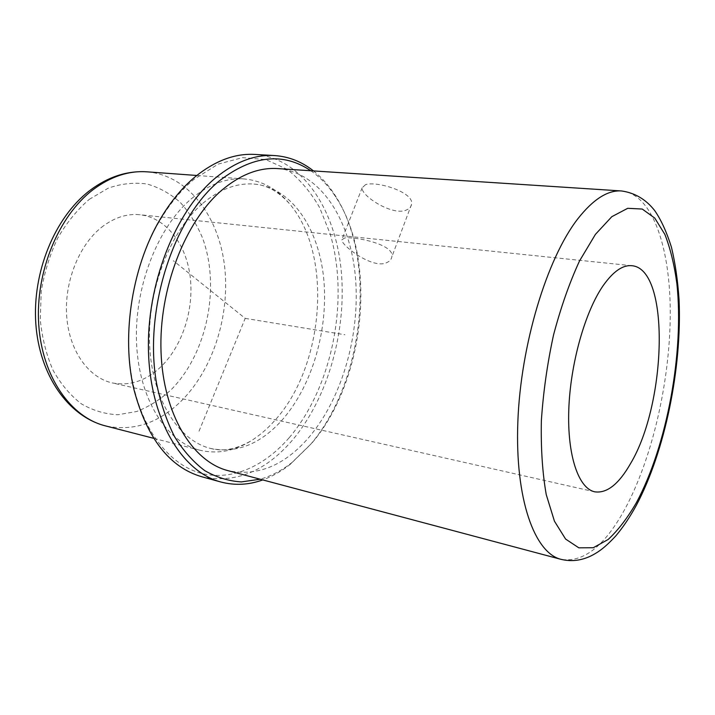 <?xml version="1.0" encoding="UTF-8"?>
<svg xmlns="http://www.w3.org/2000/svg" width="715" height="715" viewBox="0 0 715 715"><rect width="100%" height="100%" fill="white"/><g stroke="black" fill="none" stroke-linecap="round" stroke-linejoin="round"><path stroke-width="0.54" stroke-dasharray="3.58 2.68" d="M365.588 184.631L362.174 187.759C360.61 195.66 393.304 216.824 406.799 209.826C409.543 208.592 411.116 206.805 411.518 204.445C414.915 192.407 376.85 180.788 365.588 184.631M344.764 237.934L341.779 239.891C341.252 245.299 373.132 269.85 386.976 262.512C389.764 261.225 391.373 259.384 391.793 256.98C395.297 244.494 355.292 236.495 344.764 237.934M101.333 227.468C113.846 217.691 126.707 213.445 139.899 214.741C166.041 217.601 186.043 243.851 190.136 276.428C194.221 309.059 182.656 345.631 161.09 366.616C146.146 380.8 129.889 386.243 112.3 382.927C88.857 377.797 69.507 351.378 66.754 317.094C63.948 282.854 78.623 245.576 101.333 227.468M191.781 198.439C209.218 184.175 226.744 177.678 244.351 178.956C262.021 180.636 277.08 188.903 289.539 203.775C333.262 254.567 324.36 366.5 274.596 420.715C267.187 429.054 259.188 435.855 250.59 441.137C234.037 451.245 217.119 454.266 199.851 450.209C166.649 442.04 139.13 399.757 136.583 343.584C133.937 287.484 157.792 226.682 191.781 198.439M202.908 203.257C219.863 189.18 236.897 182.781 254.013 184.068C291.613 187.348 318.684 228.353 323.698 278.403C328.677 328.623 312.544 385.287 282.434 419.696C260.671 444.069 236.737 453.659 210.63 448.457C178.553 440.655 152.036 399.551 149.614 344.871C147.084 290.263 170.09 230.954 202.908 203.257M289.101 437.83C264.622 466.019 232.616 480.873 202.238 473.58C172.011 466.073 145.002 434.765 133.973 387.771C120.978 334.254 132.57 263.638 161.974 217.074C171.573 201.648 182.28 189.046 194.087 179.259L218.173 164.11L242.555 157.64L265.864 159.606L286.992 169.276C299.737 179.161 310.605 191.906 319.587 207.529L330.089 233.698C349.698 299.558 332.386 387.244 289.101 437.83M254.844 154.431C301.659 157.765 334.692 208.119 341.019 268.59C347.276 329.338 328.382 397.835 292.122 440.494C265.167 471.668 235.11 483.769 201.961 476.798M313.474 170.921C321.384 177.231 328.382 185.042 334.45 194.337C377.44 258.991 364.543 381.622 310.265 444.784L290.138 464.428C281.415 471.301 272.29 476.458 262.78 479.917M310.802 170.751C320.302 177.338 328.578 186.025 335.621 196.804C377.86 260.233 365.151 381.113 311.803 443.175L292.033 462.462C281.916 470.425 271.298 476.011 260.197 479.22M277.617 168.588C319.98 171.913 349.858 218.835 355.292 275.57C360.673 332.538 342.896 396.861 309.497 436.668C284.954 465.394 257.811 476.726 228.058 470.667M199.02 431.217L245.2 318.372L173.37 260.725M245.2 318.372L344.934 334.736M89.259 199.36L108.26 188.143C121.425 183.603 134.331 182.227 146.995 183.996C159.213 187.482 170.286 193.613 180.216 202.372C189.296 212.409 196.697 224.197 202.434 237.755C220.738 286.858 207.136 353.675 171.046 389.8C160.464 399.444 149.042 406.665 136.771 411.483L117.975 414.736C105.266 414.2 93.093 410.589 81.439 403.895C70.383 395.431 60.927 384.223 53.062 370.29C46.395 355.006 42.131 338.159 40.29 319.757L41.22 291.595C44.303 272.683 49.782 254.898 57.647 238.22C66.683 222.705 77.229 209.745 89.259 199.36M147.031 171.832C187.589 175.184 217.807 215.108 224.269 263.692C230.713 312.428 214.33 367.179 182.441 399.846C159.275 423.066 133.58 431.744 105.355 425.863M621.505 190.959C652.938 193.872 670.733 249.017 670.259 315.592C669.687 382.534 652.116 459.048 624.615 509.616C604.461 546.269 583.279 562.848 561.061 559.353M362.174 187.759L341.779 239.891M411.518 204.445L391.793 256.98M631.819 265.712L139.899 214.741M89.482 190.744L90.126 190.253M244.351 178.956L196.777 175.47M199.851 450.209L153.654 438.313M254.013 184.068C263.192 184.693 275.632 188.34 289.539 203.775M210.63 448.457C219.532 450.799 232.482 451.317 250.59 441.137M133.973 387.771L134.009 389.809M161.974 217.074L162.662 215.152M292.033 462.462L290.138 464.428M335.621 196.804L334.45 194.337M594.719 491.813L112.3 382.927"/><path stroke-width="1.07" d="M603.246 285.517C613.238 271.432 622.756 264.827 631.819 265.712C670.33 268.617 666.8 403.394 630.46 463.713C618.734 484.225 606.821 493.591 594.719 491.813C578.632 488.479 567.21 455.902 568.783 409.838C570.302 363.846 585.067 311.588 603.246 285.517M262.78 479.917C248.784 484.967 234.797 485.664 220.819 481.99L201.961 476.798C169.669 467.476 147.013 438.483 134.009 389.809C120.71 335.094 132.579 262.754 162.662 215.152C172.476 199.387 183.415 186.517 195.472 176.542C215.295 160.643 235.083 153.278 254.844 154.431L274.381 155.548C288.797 156.531 301.828 161.662 313.474 170.921M220.819 481.99C182.593 472.016 150.749 421.064 148.523 352.799C146.164 284.642 175.354 211.184 215.412 178.017C235.137 161.885 254.79 154.395 274.381 155.548M260.197 479.22L241.366 481.91C228.755 481.132 216.573 477.388 204.821 470.676C193.524 462.23 183.442 450.906 174.585 436.713C166.64 421.001 160.625 403.153 156.522 383.16C143.67 310.56 173.075 218.879 218.987 181.145C252.341 155.378 282.943 151.92 310.802 170.751M222.097 189.931C240.633 174.487 259.134 167.373 277.617 168.588L621.505 190.959C607.759 189.984 593.164 199.306 577.729 218.933C546.948 258.49 520.654 344.764 517.839 422.029C514.907 499.419 534.686 553.053 561.061 559.353L228.058 470.667C192.621 461.702 163.243 414.736 161.027 351.852C158.694 289.057 185.239 221.078 222.097 189.931M153.654 438.313L105.355 425.863C70.946 417.337 42.167 377.073 38.735 324.574C35.196 272.138 58.612 215.796 93.102 189.663C110.807 176.462 128.78 170.519 147.031 171.832C127.216 170.572 108.251 176.712 90.126 190.253M636.404 502.654C627.448 518.062 618.028 530.342 608.143 539.494L593.271 547.735L578.819 547.824L565.592 539.056L554.447 521.19L546.242 494.61C542.435 472.91 540.817 448.278 541.362 420.715C543.266 392.195 547.315 363.64 553.517 335.067C560.81 307.423 569.48 282.72 579.525 260.939L595.434 234.359L611.826 216.672L627.707 208.315L642.231 209.039L654.761 218.093L664.87 234.404C670.339 248.4 674.352 264.863 676.899 283.784C684.201 352.209 667.113 445.615 636.404 502.654M105.355 425.863C68.023 416.246 39.432 375.009 35.83 323.824C32.202 272.487 54.608 217.548 89.482 190.744M196.777 175.47L147.031 171.832M621.505 190.959C634.857 192.827 645.94 199.396 654.752 210.666C661.134 219.907 666.702 232.098 671.457 247.247C675.264 263.2 677.793 280.682 679.062 299.71C682.092 367.689 665.048 451.344 636.27 505.451C629.897 517.106 623.087 527.25 615.83 535.875C604.452 548.155 598.535 551.739 593.468 554.608C582.94 560.417 572.143 561.999 561.061 559.353"/></g></svg>
